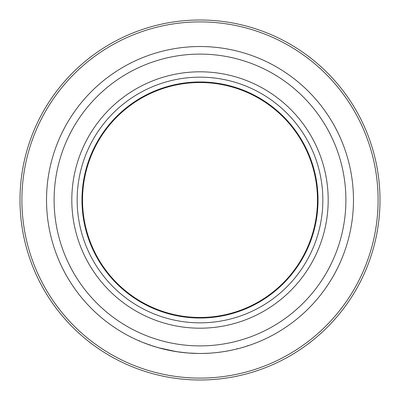 <?xml version="1.0" encoding="UTF-8"?>
<svg xmlns="http://www.w3.org/2000/svg" width="400" height="400" viewBox="0 0 400 400"><rect width="100%" height="100%" fill="white"/><g stroke="black" fill="none" stroke-linecap="round" stroke-linejoin="round"><path stroke-width="0.6" d="M200 20A180 180 0 0 1 380 200A180 180 0 0 1 200 380A180 180 0 0 1 20 200A180 180 0 0 1 200 20M200 21.895A178.105 178.105 0 0 1 378.105 200A178.105 178.105 0 0 1 200 378.105A178.105 178.105 0 0 1 21.895 200A178.105 178.105 0 0 1 200 21.895M206.39 353.34L208.315 353.25M215.625 352.675L221.945 351.895M222.93 351.75L223.75 351.625M224.83 351.45L226.835 351.11M230.675 350.375L233.595 349.75M200 46.525A153.475 153.475 0 0 1 353.475 200A153.475 153.475 0 0 1 200 353.475C226.845 353.58 247.99 345.7 247.865 345.82C249.165 345.31 227.265 353.6 200 353.475A153.475 153.475 0 0 1 46.525 200A153.475 153.475 0 0 1 200 46.525A153.475 153.475 0 0 1 353.475 200A153.475 153.475 0 0 1 200 353.475L198.725 353.47M216.49 352.585L215.295 352.71M221.065 352.02L221.43 351.97M221.865 351.91L225.535 351.335M230.795 350.355L232.81 349.925M237.04 348.94L237.12 348.525M222.07 351.88L218.95 352.3M208.5 353.24L203.55 353.435M200 82.525A117.475 117.475 0 0 1 317.475 200A117.475 117.475 0 0 1 200 317.475A117.475 117.475 0 0 1 82.525 200A117.475 117.475 0 0 1 200 82.525A117.475 117.475 0 0 0 82.525 200A117.475 117.475 0 0 0 200 317.475M151.06 345.46L142.335 342.23L139.36 340.985L139.51 340.64M140.06 341.285L140.94 341.655M142.15 342.155L143.72 342.78M145.605 343.51L149.51 344.93M150.855 345.395L155.155 346.775M155.575 346.905L161.88 348.665M163.77 349.135L177.74 351.85M198 353.46L187.635 352.975L197.24 353.45M180.53 352.235L179.995 352.165M177.455 351.81L166.345 349.74M165.525 349.55L161.48 348.56M160.35 348.265L157.995 347.615M157.93 347.595L157.295 347.41M156.43 347.16L153.6 346.29M153.48 346.255L151.365 345.565M151.275 345.535L150.035 345.11M149.985 345.095L158.61 347.785M158.565 347.775L166.22 349.71L176.61 351.68L187.635 352.975M156.24 347.1L157.615 347.505M158.305 347.7L176.305 351.635M200 54.105A145.895 145.895 0 0 1 345.895 200A145.895 145.895 0 0 1 200 345.895A145.895 145.895 0 0 1 54.105 200A145.895 145.895 0 0 1 200 54.105M200 77.165A122.835 122.835 0 0 1 322.835 200A122.835 122.835 0 0 1 200 322.835A122.835 122.835 0 0 1 77.165 200A122.835 122.835 0 0 1 200 77.165M200 71.81A128.19 128.19 0 0 1 328.19 200A128.19 128.19 0 0 1 200 328.19A128.19 128.19 0 0 1 71.81 200A128.19 128.19 0 0 1 200 71.81M200 318.03A118.03 118.03 0 0 1 81.97 200A118.03 118.03 0 0 1 200 81.97A118.03 118.03 0 0 1 318.03 200A118.03 118.03 0 0 1 200 318.03M247.755 345.455L247.875 345.815M149.835 344.64L149.71 345"/></g></svg>
